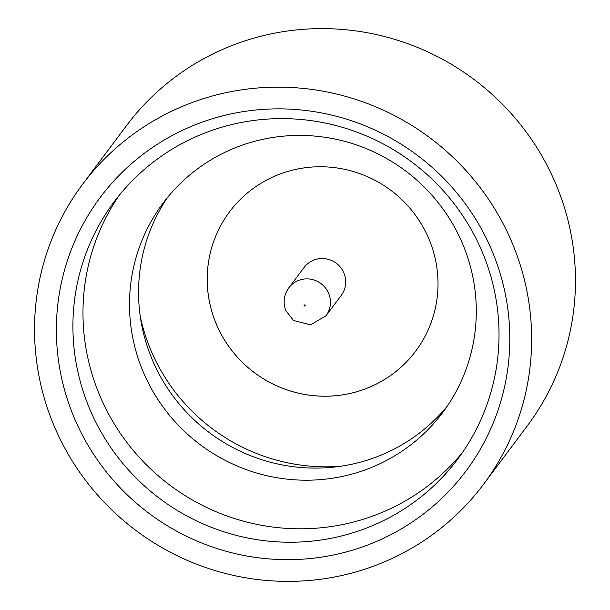 <?xml version="1.0" encoding="UTF-8"?>
<svg xmlns="http://www.w3.org/2000/svg" width="610" height="610" viewBox="0 0 610 610"><rect width="100%" height="100%" fill="white"/><g stroke="black" fill="none" stroke-linecap="round" stroke-linejoin="round"><path stroke-width="0.91" d="M119.331 195.185A214.613 210.229 -143.2 0 0 98.965 393.618A214.613 210.229 -143.2 0 0 462.647 452.239M142.511 370.178A174.673 171.105 -143.2 0 0 281.889 478.492A174.673 171.105 -143.2 0 0 442.715 412.505A174.673 171.105 -143.2 0 0 463.28 245.449A174.673 171.105 -143.2 0 0 323.902 137.136A174.673 171.105 -143.2 0 0 163.068 203.122A174.673 171.105 -143.2 0 0 142.511 370.178M447.115 406.344A174.673 171.105 36.8 0 1 151.577 358.07A174.673 171.105 36.8 0 1 167.742 197.167M492.788 252.723A228.384 223.717 36.8 0 1 369.271 544.402A228.384 223.717 36.8 0 1 73.391 415.807A228.384 223.717 36.8 0 1 196.9 124.127A228.384 223.717 36.8 0 1 492.788 252.723M88.907 407.053A214.613 210.229 -143.2 0 0 260.15 540.132A214.613 210.229 -143.2 0 0 457.759 459.055A214.613 210.229 -143.2 0 0 483.021 253.806A214.613 210.229 -143.2 0 0 311.771 120.719A214.613 210.229 -143.2 0 0 114.161 201.796A214.613 210.229 -143.2 0 0 88.907 407.053M82.655 184.197L126.483 125.668A250.382 245.273 36.8 0 1 357.025 31.072A250.382 245.273 36.8 0 1 556.816 186.34A250.382 245.273 36.8 0 1 527.345 425.803L483.516 484.332A250.382 245.273 36.8 0 1 252.975 578.928A250.382 245.273 36.8 0 1 53.184 423.66A250.382 245.273 36.8 0 1 82.655 184.197A250.382 245.273 36.8 0 1 313.197 89.609A250.382 245.273 36.8 0 1 512.987 244.869A250.382 245.273 36.8 0 1 483.516 484.332M140.285 316.56A187.788 183.953 -143.2 0 0 150.174 348.539A187.788 183.953 -143.2 0 0 340.281 466.307M415.662 351.162A116.251 113.872 36.8 0 1 308.622 395.059A116.251 113.872 36.8 0 1 215.879 322.98A116.251 113.872 36.8 0 1 229.543 211.815A116.251 113.872 36.8 0 1 336.583 167.902A116.251 113.872 36.8 0 1 429.341 239.982A116.251 113.872 36.8 0 1 415.662 351.162A116.251 113.872 36.8 0 1 308.622 395.082A116.251 113.872 36.8 0 1 215.864 322.995A116.251 113.872 36.8 0 1 229.543 211.815M288.759 287.897L304.009 267.538A23.249 22.776 36.8 0 1 325.412 258.754A23.249 22.776 36.8 0 1 343.964 273.173A23.249 22.776 36.8 0 1 341.226 295.408L325.984 315.767A23.249 22.776 36.8 0 0 328.721 293.532A23.249 22.776 36.8 0 0 310.17 279.113A23.249 22.776 36.8 0 0 288.759 287.897C283.802 295.026 282.834 302.606 285.861 310.642L293.479 320.456L310.597 324.856L325.984 315.767M305.191 305.267A0.595 0.587 -143.2 0 0 304.413 304.931A0.595 0.587 -143.2 0 0 304.093 305.694A0.595 0.587 -143.2 0 0 304.863 306.029A0.595 0.587 -143.2 0 0 305.191 305.267"/></g></svg>
